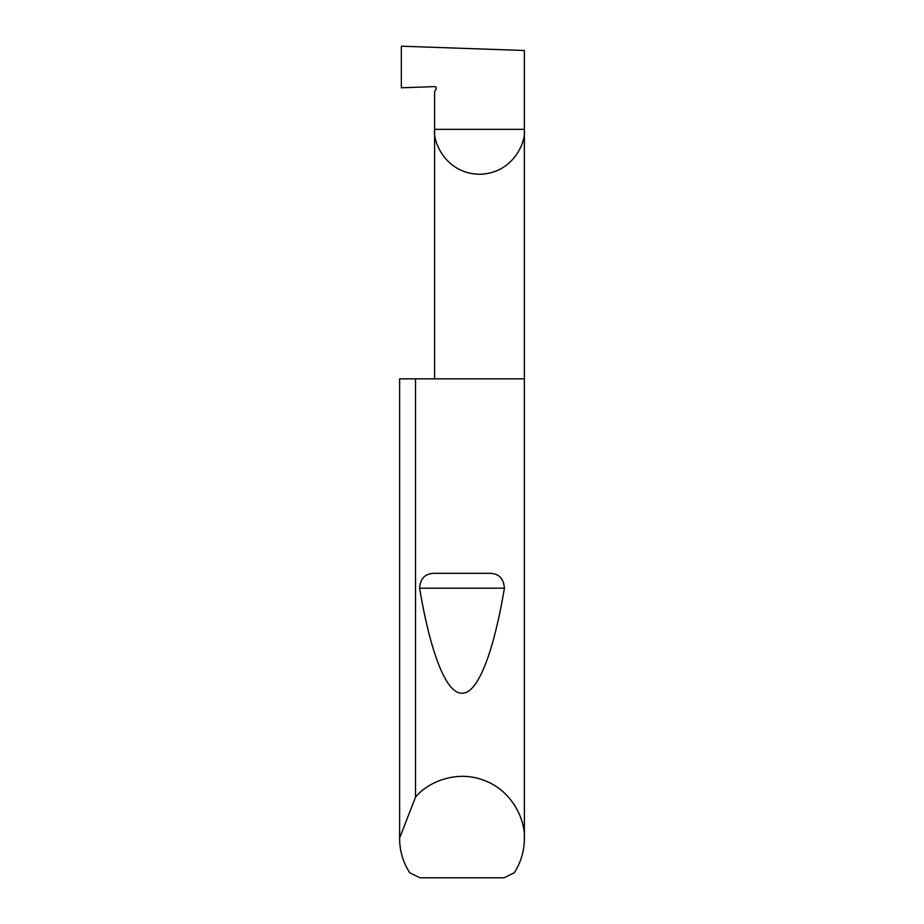 <?xml version="1.0" encoding="UTF-8"?>
<svg xmlns="http://www.w3.org/2000/svg" width="924" height="924" viewBox="0 0 924 924"><rect width="100%" height="100%" fill="white"/><g stroke="black" fill="none" stroke-linecap="round" stroke-linejoin="round"><path stroke-width="1.39" d="M436.232 87.78L436.093 89.108A1.663 1.663 0 0 0 434.592 86.613L401.328 87.78L401.328 46.2L524.37 50.497L524.37 129.36C526.172 142.492 512.704 173.643 479.475 174.255C446.257 173.643 432.79 142.492 434.592 129.36L434.592 378.84M436.093 89.108L434.592 91.707L434.592 129.36L524.37 129.36L524.37 838.715C524.289 851.062 520.905 862.427 514.229 872.81L504.007 877.8L419.993 877.8L409.771 872.81C403.095 862.427 399.711 851.062 399.63 838.715L399.63 378.84L399.63 838.045L415.523 797.123C427.281 782.466 456.387 769.415 484.268 780.457C512.393 790.829 525.386 819.958 524.37 838.715M435.631 573.33L488.369 573.33C498.313 573.053 503.661 577.997 504.4 588.172C494.19 649.364 478.447 694.005 462 693.185C445.553 694.005 429.81 649.364 419.6 588.172C420.351 577.985 425.698 573.042 435.631 573.33L488.369 573.33M415.523 797.123L415.523 378.84L524.37 378.84M399.63 838.715L399.63 838.045M415.523 378.84L399.63 378.84M419.6 588.172L504.4 588.172"/></g></svg>
